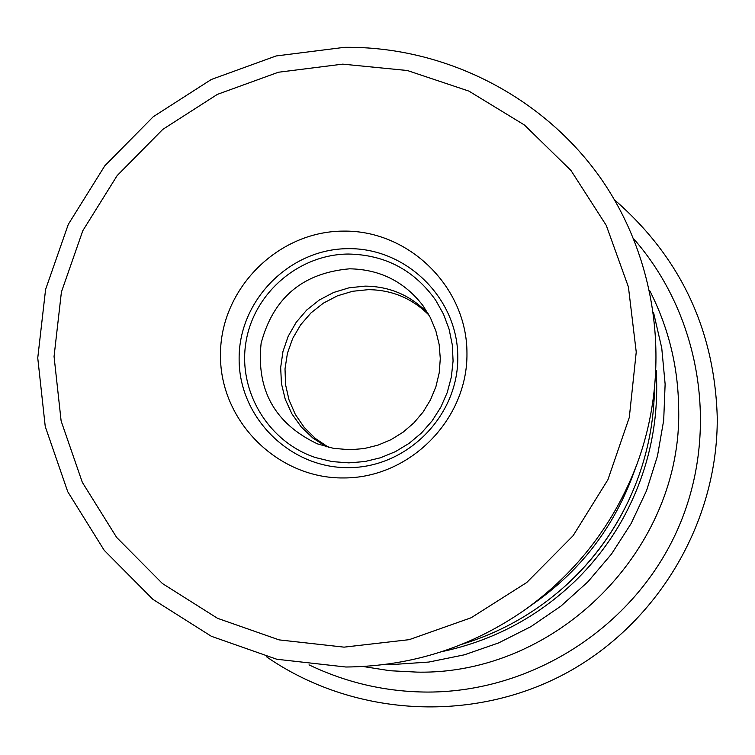 <?xml version="1.0" encoding="UTF-8"?>
<svg xmlns="http://www.w3.org/2000/svg" width="755" height="755" viewBox="0 0 755 755"><rect width="100%" height="100%" fill="white"/><g stroke="black" fill="none" stroke-linecap="round" stroke-linejoin="round"><path stroke-width="1.13" d="M656.208 370.478C659.275 422.649 648.318 471.79 623.337 517.883C610.417 541.25 594.402 562.248 575.301 580.906C537.466 617.203 492.987 640.778 441.854 651.64M623.337 517.883L623.196 518.156C610.37 541.335 594.478 562.182 575.518 580.689L575.301 580.906M462.135 644.213C498.262 633.181 530.756 615.41 559.615 590.901L560.295 590.325C589.325 565.335 612.041 535.54 628.443 500.924L628.83 500.112C644.817 465.797 653.339 429.755 654.415 391.996M559.615 590.901C589.098 565.533 612.173 535.267 628.83 500.112M637.107 463.796L632.133 477.179C613.032 527.443 581.784 568.43 538.381 600.168L526.782 608.502C472.385 646.875 412.088 666.382 345.894 667.014L276.792 659.257L211.353 636.286L152.859 599.319L104.19 550.291L67.742 491.703L45.243 426.518L37.75 357.983L45.583 289.476L68.299 224.367L104.785 165.836L153.227 116.742L211.268 79.501L276.075 55.964L344.478 47.329C444.025 46.149 541.845 95.489 599.914 177.114C657.614 258.984 672.11 368.865 637.107 463.796C614.627 522.932 577.849 571.167 526.782 608.502M342.742 64.137L278.368 72.244L217.364 94.384L162.731 129.426L117.129 175.632L82.795 230.728L61.41 292.015L54.058 356.492L61.127 420.997L82.323 482.332L116.647 537.437L162.448 583.549L217.506 618.298L279.067 639.881L344.063 647.148L409.201 639.664L471.158 617.75L526.754 582.492L573.13 535.682L607.907 479.708L629.302 417.44L636.238 352.066L628.415 286.947L606.265 225.386L570.978 170.479L524.395 124.981L468.912 91.11L407.332 70.508L342.742 64.137M343.676 477.953C409.776 478.141 467.751 419.582 466.958 353.349C467.147 287.117 408.908 229.926 343.119 231.115C277.33 231.323 219.988 289.392 220.469 355.227C219.979 421.073 277.585 478.745 343.676 477.953M348.47 467.628C407.087 467.789 458.483 415.863 457.785 357.134C457.964 298.395 406.332 247.64 347.951 248.669C289.571 248.829 238.674 300.358 239.127 358.785C238.712 417.213 289.844 468.355 348.47 467.628M349.999 449.763L333.455 448.328L317.468 443.874C274.962 423.706 256.181 390.184 261.117 343.317C273.216 297.763 302.708 272.933 349.574 268.818C379.897 269.327 404.35 281.577 422.923 305.567L430.35 317.61L435.814 330.69L439.155 344.469L440.297 358.625L439.221 372.8L435.928 386.645L430.52 399.81L423.121 411.985L413.919 422.857L403.132 432.153L391.043 439.655L377.934 445.167L364.146 448.564L349.999 449.763M429.104 315.26C412.324 298.395 392.034 289.863 368.232 289.665L352.557 291.288L337.457 295.818L323.461 303.095L311.051 312.853L300.688 324.763L292.714 338.391L287.428 353.264L285.012 368.846L285.55 384.606L289.023 399.971L295.318 414.41L304.208 427.405L315.392 438.495L328.463 447.271M649.687 290.59C668.496 327.443 678.15 366.628 678.651 408.144C682.794 548.621 557.332 675.083 417.156 672.12L389.967 670.733L363.098 666.514M614.589 199.915C680.378 257.172 714.598 329.68 717.25 417.421C718.052 522.837 657.077 625.008 563.777 674.394C470.374 723.639 352.349 716.269 266.364 656.68M326.528 446.79L312.966 438.117L301.292 427.028L291.949 413.919L285.248 399.282L281.445 383.625L280.671 367.525L282.946 351.556L288.183 336.296L296.205 322.291L306.709 310.031L319.337 299.98L333.616 292.478L349.046 287.806L365.071 286.126C389.948 286.371 410.975 295.507 428.123 313.533M348.385 254.039C298.763 254.331 253.671 293.195 245.932 342.279C237.797 391.307 268.45 442.185 315.694 457.615L332.068 461.588L348.876 462.862L364.873 461.541L380.492 457.775L395.365 451.66L409.144 443.327L421.488 432.983L432.115 420.875L440.769 407.285L447.234 392.534L451.367 376.981L453.075 360.984L452.311 344.941L449.102 329.208L443.515 314.184L435.692 300.216C414.325 270.158 385.229 254.765 348.385 254.039M309.031 664.853C346.545 682.85 386.164 691.929 427.896 692.071C532.756 692.014 633.313 627.226 676.782 531.35C720.223 435.456 702.603 317.506 633.766 238.901M385.531 664.419L392.76 664.504L428.859 662.05L464.353 654.821L498.602 642.93L531.001 626.584L560.956 606.076L587.937 581.765L611.465 554.095L631.114 523.545L646.544 490.665L657.463 456.048L663.692 420.308L665.127 384.087L661.748 348.036L653.603 312.778"/></g></svg>
